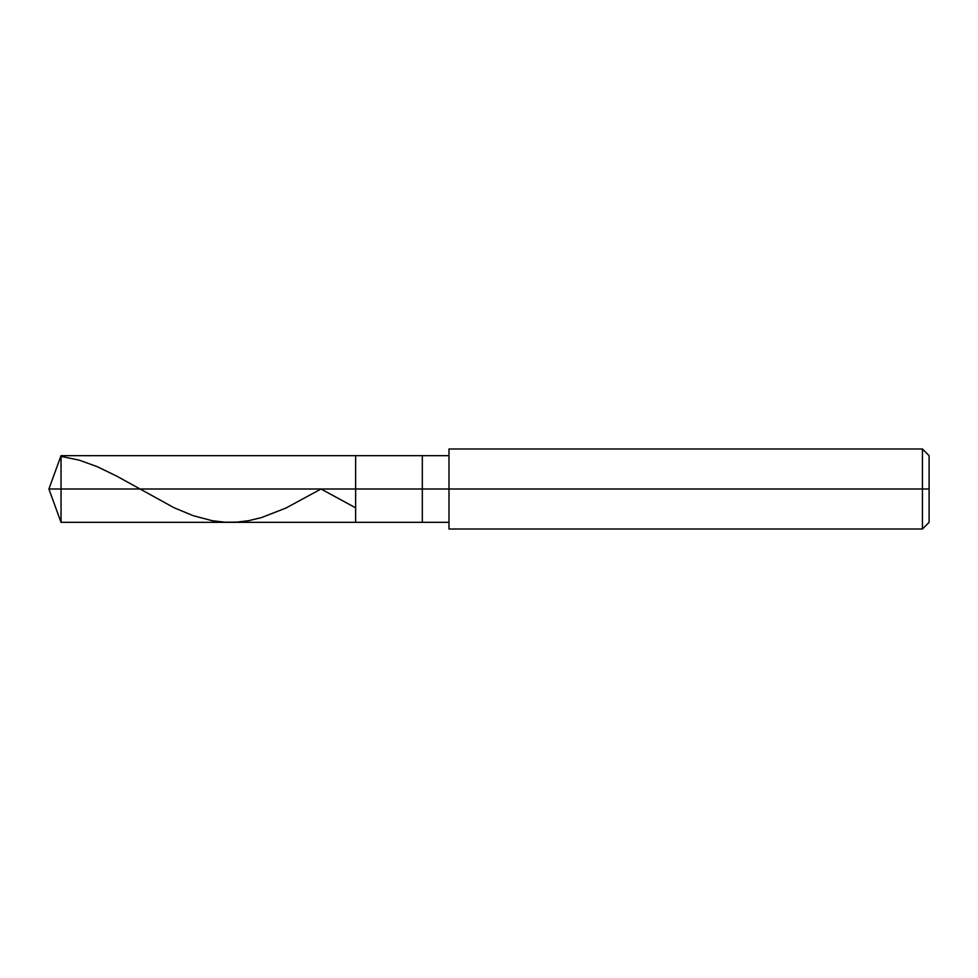 <?xml version="1.0" encoding="UTF-8"?>
<svg xmlns="http://www.w3.org/2000/svg" width="978" height="978" viewBox="0 0 978 978"><rect width="100%" height="100%" fill="white"/><g stroke="black" fill="none" stroke-linecap="round" stroke-linejoin="round"><path stroke-width="1.47" d="M448.988 455.662L61.039 455.662L48.9 489L61.039 489L61.039 522.338L61.039 489L61.039 522.338L61.039 489L355.637 489L355.637 522.338L355.637 455.662L355.637 489L48.9 489L61.039 522.338L448.988 522.338M61.039 489L61.039 455.662L61.039 489M355.637 489L355.637 522.338L355.637 489L422.313 489L422.313 522.338L422.313 489L422.313 522.338L422.313 489L448.988 489L448.988 529.012L448.988 489L922.437 489L922.437 529.012L922.437 489L922.437 529.012L922.437 489L929.1 489L929.1 522.338L929.1 455.662L929.1 489L922.437 489L922.437 448.988L922.437 489L422.313 489L422.313 455.662L422.313 489L355.637 489L355.637 455.662L355.637 489M422.313 489L422.313 455.662L422.313 489M448.988 489L448.988 448.988L448.988 489M922.437 489L922.437 448.988L922.437 489M61.039 456.396L79.157 460.125L97.274 466.689L116.455 475.98L173.998 507.704L193.192 515.687L212.373 520.748L225.16 522.203L236.884 522.13L248.608 520.687L261.395 517.631L285.906 508.059L321.029 489L355.173 507.582M448.988 529.012L922.437 529.012L929.1 522.338M448.988 448.988L922.437 448.988L929.1 455.662"/></g></svg>
